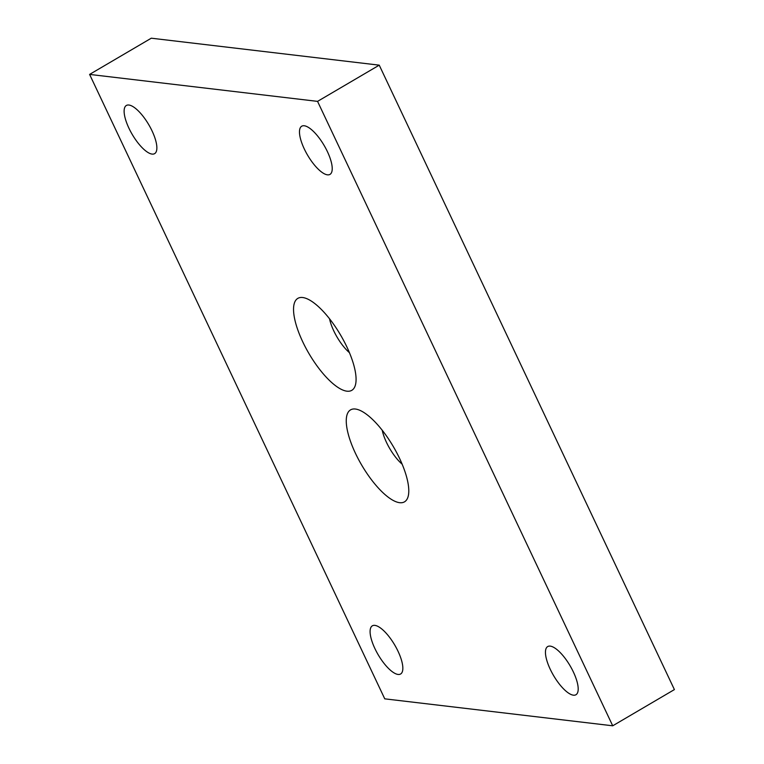 <?xml version="1.0" encoding="UTF-8"?>
<svg xmlns="http://www.w3.org/2000/svg" width="764" height="764" viewBox="0 0 764 764"><rect width="100%" height="100%" fill="white"/><g stroke="black" fill="none" stroke-linecap="round" stroke-linejoin="round"><path stroke-width="1.15" d="M399.648 502.693A53.318 18.326 -120.4 0 0 408.415 495.253A53.318 18.326 -120.4 0 0 393.317 446.587A53.318 18.326 -120.4 0 0 358.173 409.676A53.318 18.326 -120.4 0 0 355.375 409.026A53.318 18.326 -120.4 0 0 355.422 453.243A53.318 18.326 -120.4 0 0 399.648 502.693M346.942 391.187A53.318 18.326 -120.4 0 0 355.709 383.748A53.318 18.326 -120.4 0 0 340.601 335.081A53.318 18.326 -120.4 0 0 305.466 298.17A53.318 18.326 -120.4 0 0 302.668 297.521A53.318 18.326 -120.4 0 0 302.706 341.737A53.318 18.326 -120.4 0 0 346.942 391.187M573.42 695.183A27.924 9.598 -120.4 0 0 575.961 694.734A27.924 9.598 -120.4 0 0 571.825 668.892A27.924 9.598 -120.4 0 0 550.223 646.124A27.924 9.598 -120.4 0 0 547.683 646.573A27.924 9.598 -120.4 0 0 551.818 672.415A27.924 9.598 -120.4 0 0 573.42 695.183M327.441 174.832A27.924 9.598 -120.4 0 0 329.991 174.383A27.924 9.598 -120.4 0 0 325.856 148.541A27.924 9.598 -120.4 0 0 304.253 125.764A27.924 9.598 -120.4 0 0 301.713 126.213A27.924 9.598 -120.4 0 0 305.848 152.055A27.924 9.598 -120.4 0 0 327.441 174.832M152.093 154.089A27.924 9.598 -120.4 0 0 154.634 153.64A27.924 9.598 -120.4 0 0 150.498 127.798A27.924 9.598 -120.4 0 0 128.896 105.031A27.924 9.598 -120.4 0 0 126.356 105.47A27.924 9.598 -120.4 0 0 130.491 131.312A27.924 9.598 -120.4 0 0 152.093 154.089M398.063 674.44A27.924 9.598 -120.4 0 0 400.603 674.001A27.924 9.598 -120.4 0 0 396.478 648.159A27.924 9.598 -120.4 0 0 374.876 625.382A27.924 9.598 -120.4 0 0 372.326 625.831A27.924 9.598 -120.4 0 0 376.461 651.673A27.924 9.598 -120.4 0 0 398.063 674.44M384.76 698.84L612.718 725.8L317.557 101.373L89.598 74.414L384.76 698.84M612.718 725.8L674.402 689.586L379.24 65.16L151.282 38.2L89.598 74.414M317.557 101.373L379.24 65.16M329.532 318.769A27.924 9.598 -120.4 0 0 349.454 352.701M382.239 430.275A27.924 9.598 -120.4 0 0 402.16 464.197"/></g></svg>
